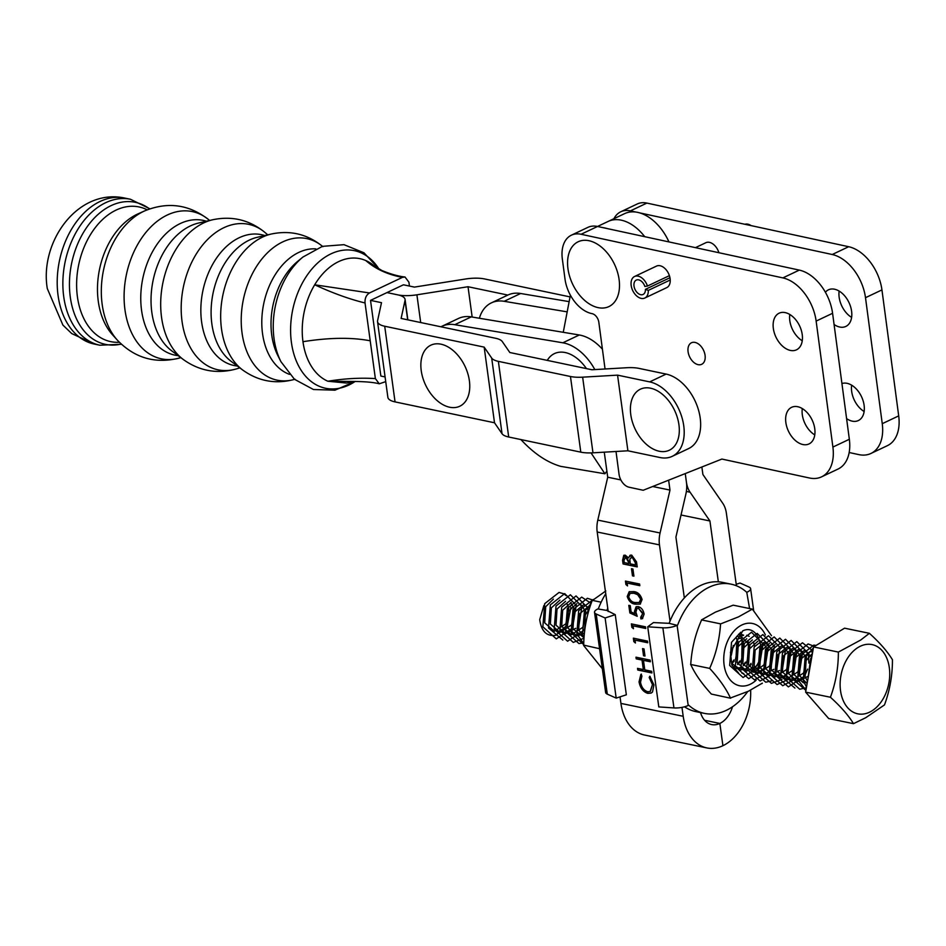 <?xml version="1.0" encoding="UTF-8"?>
<svg xmlns="http://www.w3.org/2000/svg" width="946" height="946" viewBox="0 0 946 946"><rect width="100%" height="100%" fill="white"/><g stroke="black" fill="none" stroke-linecap="round" stroke-linejoin="round"><path stroke-width="1.42" d="M752.366 609.129L733.197 605.168L715.424 612.133L701.494 619.902L720.675 623.875L738.448 616.898L752.366 609.129L771.487 635.677M765.385 634.967A31.797 21.817 101.7 0 0 742.078 624.88A31.797 21.817 101.7 0 0 724.092 664.837A31.797 21.817 101.7 0 0 750.024 684.372A31.797 21.817 101.7 0 0 756.126 680.221M762.027 683.58A45.739 31.395 101.7 0 0 762.322 683.166L748.381 691.254L730.407 698.006C726.221 688.818 719.386 679.027 709.867 668.609L709.796 668.101C715.968 654.1 719.551 639.461 720.533 624.159L720.675 623.875M743.698 673.469L741.983 673.256M748.984 666.315L751.053 663.383M753.111 659.055L754.837 650.742M754.612 646.094L753.418 641.766M749.22 636.374L746.666 635.274M743.603 635.156L740.623 636.15M741.037 636.232L743.331 635.381M740.328 668.053L740.919 667.58M743.331 665.144L745.389 662.212M747.458 657.872L749.173 649.571M748.948 644.924L747.754 640.596M743.521 635.18L740.801 634.057M748.7 642.133L747.458 658.995M745.436 662.886L743.308 665.724M734.664 666.883L735.255 666.41M737.667 663.974L739.725 661.041M741.794 656.701L742.102 639.425M738.542 634.269L740.564 636.173M740.73 636.398L741.345 637.261M743.048 640.962L741.794 657.825M739.784 661.715L737.644 664.553M735.361 666.753L734.297 667.545M732.157 662.602L734.072 659.87M736.13 655.531L736.922 639.567M736.78 639.165L736.437 638.254M737.383 639.792L736.142 656.654M734.12 660.545L732.287 663.04M732.476 647.809L731.435 652.835M751.396 670.584C769.228 659.267 760.064 622.243 742.716 630.887L730.442 652.267L731.837 665.026L738.495 672.937M701.494 619.902L701.483 620.221C695.31 634.222 691.739 648.873 690.757 664.163L690.817 664.671C695.003 673.859 701.849 683.662 711.357 694.068L730.608 698.231M690.615 664.459L709.796 668.42M570.911 607.32L567.423 624.892L555.787 635.286C546.776 636.623 541.408 631.42 539.705 619.654L543.879 605.523M867.127 713.166A35.345 24.265 101.7 0 0 889.642 670.891A35.345 24.265 101.7 0 0 862.728 645.255A35.345 24.265 101.7 0 0 840.214 687.541A35.345 24.265 101.7 0 0 867.127 713.166M884.498 704.9L865.756 717.707L853.493 723.666C848.538 715.483 840.852 706.674 830.422 697.249C835.732 682.858 838.381 667.805 838.369 652.078L860.73 640.016L869.374 633.312C879.697 642.606 887.383 651.416 892.445 659.729C892.504 675.231 889.855 690.284 884.498 704.9M807.931 678.968L810.675 658.416L811.514 658.593M853.493 723.666L828.684 718.534L805.625 692.129L813.56 646.946L844.565 628.179L869.374 633.312M813.56 646.946L838.369 652.078M805.625 692.129L830.422 697.249M562.835 640.064L548.503 627.967L550.371 604.837L564.715 593.603L576.256 605.298L572.519 628.038L556.283 638.881L542.85 626.796L544.707 603.666L559.051 592.433L563.958 593.851L566.039 595.59M578.361 628.877L581.92 606.469L570.379 594.774L556.023 606.008L554.167 629.137L567.6 641.222L583.836 630.379L584.995 628.179M588.258 612.582L587.584 607.639L576.043 595.945L561.688 607.178L559.831 630.308L573.264 642.393L583.989 638.254M591.155 603.394L581.695 597.115L567.352 608.349L565.495 631.479L578.928 643.564L583.765 642.842M592.704 599.989L587.36 598.286L573.016 609.52L571.148 632.649L583.717 644.675M593.343 599.468L578.668 610.69L576.812 633.82L583.741 643.753M591.226 603.193L584.332 611.861L582.476 634.991L583.966 638.633M740.813 632.2L731.518 642.31L729.662 665.44L743.083 677.525L759.319 666.682L763.067 643.93L751.526 632.235L737.171 643.481L735.314 666.611L748.747 678.696L764.983 667.852L768.731 645.101L757.19 633.406L742.835 644.652L740.978 667.781L754.411 679.867L768.779 671.837M770.836 668.692L774.396 646.284L762.843 634.577L748.499 645.822L746.642 668.952L760.076 681.037L774.443 673.008M776.725 669.437L780.048 647.454L768.507 635.747L754.163 646.993L752.295 670.123L765.728 682.208L772.598 680.647M779.173 675.349L780.107 674.179M782.153 671.033L785.712 648.625L774.171 636.918L759.815 648.164L757.959 671.293L771.392 683.379L781.975 679.37M784.825 676.52L785.759 675.349M787.817 672.204L791.376 649.796L779.823 638.089L765.48 649.334L763.623 672.464L777.056 684.549L789.342 678.956M793.469 673.375L797.04 650.966L785.487 639.26L771.144 650.505L769.287 673.635L782.709 685.72L796.662 678.235M799.134 674.545L802.693 652.137L791.152 640.43L776.808 651.676L774.94 674.805L788.373 686.891L804.608 676.047L807.612 669.118M808.865 663.04L808.357 653.308L796.816 641.613L782.46 652.846L780.604 675.976L794.936 688.073M812.862 650.931L802.468 642.783L788.124 654.017L786.268 677.147L799.701 689.232L806.382 687.754M814.471 646.402L808.132 643.954L793.789 655.188L791.92 678.317L805.921 690.414M816.067 645.432L813.797 645.125L799.441 656.358L797.584 679.488L805.945 690.261M813.383 647.963L805.105 657.529L803.249 680.659L806.5 687.092M811.845 656.678L810.888 658.463M553.386 599.114L545.7 606.717L544.695 622.835L554.309 631.289L565.862 623.816L568.759 608.089L566.831 603.43M559.914 600.107L551.352 607.888L550.359 624.005L559.973 632.46L571.526 624.987L574.411 609.259L570.627 602.602M565.578 601.278L557.017 609.058L556.012 625.176L565.625 633.631L575.676 628.333M571.23 602.448L562.681 610.229L561.676 626.347L571.289 634.801L582.842 627.328L585.74 611.601L580.43 604.056M576.894 603.619L568.345 611.4L567.34 627.517L576.954 635.972L584.392 633.276M589.547 608.231L583.67 604.707L573.997 612.57L572.992 628.688L583.268 637.143M590.28 605.972L589.334 605.878L579.662 613.741L578.656 629.859L584.072 637.06M589.145 609.531L585.326 614.912L584.557 631.703M731.27 655.401L733.327 645.468M732.31 663.099L734.179 661.112M735.503 659.256L738.578 643.221L737.135 639.33M736.934 638.999L735.87 637.557M733.883 666.859L735.208 666.244M739.63 662.531L741.357 660.107L744.242 644.392L740.73 637.947M739.216 636.965L736.768 636.339M735.113 668.739L740.86 667.415M743.509 665.558L747.009 661.289L749.906 645.562L742.172 637.498L737.171 639.283M732.642 664.104L741.12 669.922L746.524 668.586M747.174 668.207L751.159 664.636M746.725 638.739L738.164 646.532L737.159 662.649L746.772 671.092L756.824 665.807M752.377 639.91L743.828 647.703L742.823 663.82L753.099 672.275M754.281 672.157L763.99 664.802L766.887 649.074L763.375 642.63M758.042 641.081L749.492 648.873L748.487 664.991L758.101 673.434L769.654 665.972L772.551 650.245L764.817 642.18L755.145 650.044L754.151 666.161L763.753 674.604L773.804 669.319M769.37 643.422L760.809 651.215L759.804 667.332L769.417 675.787L779.469 670.489M775.022 644.593L766.473 652.385L765.468 668.503L775.081 676.958L786.634 669.484L789.532 653.757L781.798 645.692L772.125 653.556L771.132 669.673L780.746 678.128L792.299 670.655L795.184 654.928L787.462 646.863L777.789 654.727L776.784 670.844L786.398 679.299L797.963 671.826L800.848 656.098L793.126 648.034L783.454 655.897L782.448 672.015L792.062 680.47L803.627 672.996L806.512 657.269L798.779 649.204L789.118 657.068L788.113 673.185L797.726 681.64L807.577 676.579M811.786 657.021L804.443 650.375L794.77 658.239L793.777 674.356L803.391 682.811L807.376 682.125M812.649 652.113L810.107 651.546L800.434 659.409L799.429 675.527L807.104 683.674M812.413 653.497L806.098 660.58L805.093 676.697L807.529 681.274M98.278 301.277A69.034 47.324 -78.1 0 1 130.82 217.876A69.034 47.324 -78.1 0 1 137.974 213.891L144.596 210.923A73.812 50.599 -78.1 0 0 102.168 304.34A73.812 50.599 -78.1 0 0 117.446 340.241L112.574 334.849A69.034 47.324 -78.1 0 1 107.631 328.321A69.034 47.324 -78.1 0 1 98.278 301.277M271.75 335.132A63.583 43.587 -78.1 0 1 297.872 261.191L302.933 257.04A70.288 48.187 -78.1 0 0 274.056 338.786A70.288 48.187 -78.1 0 0 280.95 361.703L277.994 355.862A63.583 43.587 -78.1 0 1 271.75 335.132M374.971 266.583A63.583 43.587 101.9 0 0 365.818 260.564A63.583 43.587 101.9 0 0 314.687 284.793A63.583 43.587 101.9 0 0 302.968 341.695A63.583 43.587 101.9 0 0 327.86 381.238C344.687 378.518 360.532 377.643 375.373 378.601L379.275 383.804L385.732 381.628M355.389 381.404L346.697 383.059L327.86 381.238L353.426 381.463C365.262 381.557 373.871 382.338 379.275 383.804M570.048 296.902L484.529 278.94A23.851 8.017 172.2 0 0 465.515 279.011L414.407 287.099L403.434 284.793L370.525 300.379L380.86 376.035L385.093 376.922M409.441 286.059L408.92 282.204L405.018 277.012L402.405 277.379L369.508 292.964C366.244 294.975 364.754 298.309 365.038 302.968L375.373 378.601M365.038 302.968C349.582 299.208 332.803 293.142 314.687 284.793L369.508 292.964M402.405 277.379C387.6 274.565 375.408 268.96 365.818 260.564L370.879 263.922M591.049 452.909L604.92 473.769L560.659 466.354C547.829 462.618 535.306 454.458 523.103 441.877L520.868 439.571M594.821 369.579A46.106 29.775 -115.4 0 0 562.835 342.795L454.801 324.691A46.106 29.775 -115.4 0 0 442.03 326.252A46.106 29.775 -115.4 0 0 440.954 326.796M442.03 326.252L458.479 318.459A46.106 29.775 -115.4 0 1 471.25 316.886L579.283 334.99L562.835 342.795M602.413 349.192A46.106 29.775 -115.4 0 0 579.283 334.99M604.92 473.769L606.883 471.143M567.174 311.861L504.159 301.301L520.619 293.497A46.106 29.775 -115.4 0 0 507.836 295.069L468.022 286.733L416.902 294.809A23.851 8.017 172.2 0 1 397.899 294.88L386.973 292.586L397.899 294.88A23.851 8.017 -7.8 0 1 405.065 299.444A23.851 8.017 -7.8 0 1 405.03 300.438L401.116 318.435L495.633 338.278A23.851 8.017 -7.8 0 1 502.291 341.565L509.823 352.515L591.9 369.756L626.82 367.722A23.851 8.017 -7.8 0 1 638.999 368.396L666.138 374.084L649.689 381.888A40.536 26.181 64.6 0 1 683.745 425.783A40.536 26.181 64.6 0 1 672.216 456.35A40.536 26.181 64.6 0 1 660.024 457.533L627.896 450.793L617.561 375.136L649.689 381.888M520.619 293.497L569.137 301.632M504.159 301.301A46.106 29.775 -115.4 0 0 491.388 302.862A46.106 29.775 -115.4 0 0 479.362 318.246M421.597 358.144A33.784 21.817 64.6 0 1 451.277 349.05A33.784 21.817 64.6 0 1 469.027 393.264A33.784 21.817 64.6 0 1 439.346 402.369A33.784 21.817 64.6 0 1 421.597 358.144M638.928 435.728A33.784 21.817 64.6 0 1 636.303 392.093A33.784 21.817 64.6 0 1 670.785 403.694A33.784 21.817 64.6 0 1 673.41 447.328A33.784 21.817 64.6 0 1 638.928 435.728M472.16 317.04L468.022 286.733M370.525 300.379L381.498 302.685L377.584 320.682A23.851 8.017 -7.8 0 0 377.537 321.675A23.851 8.017 -7.8 0 0 384.715 326.24L484.163 347.123L491.695 358.073A23.851 8.017 -7.8 0 0 498.365 361.36L570.462 376.496A23.851 8.017 -7.8 0 0 582.641 377.17L617.561 375.136M377.537 321.675L387.872 397.32A23.851 8.017 -7.8 0 0 395.05 401.896L494.51 422.779L484.163 347.123M494.51 422.779L502.042 433.729A23.851 8.017 -7.8 0 0 508.7 437.005L580.797 452.153A23.851 8.017 -7.8 0 0 592.976 452.827L627.896 450.793M672.216 456.35L688.676 448.546A40.536 26.181 -115.4 0 0 700.194 417.978A40.536 26.181 -115.4 0 0 666.138 374.084M648.294 290.387L645.42 289.346A7.946 5.132 64.6 0 1 643.079 294.454A7.946 5.132 64.6 0 1 641.388 294.774A7.946 5.132 64.6 0 1 634.541 288.258A7.946 5.132 64.6 0 1 636.268 280.087A7.946 5.132 64.6 0 1 637.959 279.768A7.946 5.132 64.6 0 1 644.865 286.461L647.466 286.047A11.92 7.698 -115.4 0 0 637.096 276.007A11.92 7.698 -115.4 0 0 634.565 276.492A11.92 7.698 -115.4 0 0 631.975 288.755A11.92 7.698 -115.4 0 0 642.251 298.534A11.92 7.698 -115.4 0 0 644.782 298.049A11.92 7.698 -115.4 0 0 648.294 290.387L670.229 279.992M751.089 225.609A11.92 7.698 -115.4 0 0 746.784 224.036A11.92 7.698 -115.4 0 0 744.88 224.273M647.466 286.047L669.401 275.653M718.156 252.558L718.759 252.263M645.42 289.346L669.945 277.722M547.285 360.379A35.877 23.165 64.6 0 1 562.054 352.137A35.877 23.165 64.6 0 1 586.437 368.597M605.807 590.954L592.149 600.651C586.733 614.817 583.919 629.646 583.706 645.113L599.563 648.708M583.576 645.409L602.271 668.645M592.137 600.332L601.148 602.188M669.141 623.331L677.1 625.33A11.92 3.985 172.1 0 1 662.862 627.801L647.714 626.796L653.461 622.574L669.141 623.331A65.972 45.278 -78.3 0 1 700.726 585.432A65.972 45.278 -78.3 0 1 722.626 582.405L731.116 584.167A65.972 45.278 -78.3 0 1 746.772 592.326L749.587 608.55M677.632 625.081A65.972 45.278 -78.3 0 1 709.216 587.182A65.972 45.278 -78.3 0 1 731.116 584.167M747.718 691.561A65.972 45.278 -78.3 0 1 704.392 713.379L695.889 711.617A65.972 45.278 -78.3 0 1 684.502 706.804M647.714 626.796L658.806 706.922L673.954 707.927A11.92 3.985 -7.9 0 0 688.203 705.468L688.735 705.219A65.972 45.278 -78.3 0 0 704.392 713.379M736.225 584.285L740.044 583.032L748.948 587.005A11.92 3.985 172.1 0 1 750.616 588.672A11.92 3.985 172.1 0 1 747.305 592.066M633.926 576.138L632.472 575.842L631.49 568.712L632.933 569.007L633.926 576.138M642.098 599.528L640.194 604.116L635.523 604.187C631.585 603.915 628.818 601.325 627.222 596.453L629.173 591.735L633.773 591.593C637.746 591.96 640.525 594.608 642.098 599.528M633.453 628.712L631.845 627.328L631.372 623.887L645.527 626.82L645.751 628.487L633.051 625.862L633.453 628.712M644.995 656.051L643.54 655.744L642.547 648.613L644.001 648.909L644.995 656.051M639.047 681.853L640.891 674.368L641.944 676L640.513 682.255C641.471 687.281 643.848 690.438 647.655 691.715L650.174 691.491L652.468 684.62L649.193 677.502L649.831 676.224L653.923 684.904L652.504 692.046L651.12 693.087L647.785 693.359C643.114 691.822 640.206 687.99 639.047 681.853L641.435 674.108M700.525 712.575A24.643 16.91 101.7 0 0 711.664 724.565A24.643 16.91 101.7 0 0 719.847 723.442L722.921 745.696A48.483 33.276 -78.3 0 1 706.839 747.919L644.569 735.03A48.483 33.276 101.7 0 1 620.931 703.41L620.032 696.859M608.207 611.53L597.198 532.007L659.468 544.884A23.851 16.366 -78.3 0 1 660.072 532.976L669.993 490.087L668.621 480.178M706.839 747.919A48.483 33.276 -78.3 0 1 683.201 716.288L681.971 707.383M670.016 621.108L659.468 544.884M651.912 672.961L637.758 670.028L637.533 668.361L643.339 669.567L642.015 660.048L636.209 658.854L635.984 657.186L650.139 660.119L650.363 661.774L643.469 660.355L644.794 669.863L651.688 671.293L651.912 672.961M635.428 642.984L633.82 641.589L633.347 638.16L647.502 641.092L647.726 642.748L635.026 640.123L635.428 642.984M640.678 617.265L642.653 613.706L638.408 608.254L637.036 608.361L635.901 612.086L637.202 616.319L629.859 612.949L628.806 605.345L630.261 605.641L631.124 611.956L634.991 613.718L634.411 611.483L636.102 606.764L638.231 606.599C641.364 607.533 643.327 610.028 644.12 614.096L642.405 618.66L640.903 618.932L640.678 617.265L641.778 616.922M627.517 585.905L625.921 584.522L625.448 581.081L639.602 584.013L639.827 585.68L627.127 583.055L627.517 585.905M637.226 566.89L623.071 563.958L622.574 560.339L623.769 555.314L625.259 555.172L628.57 557.939L630.071 555.267L631.692 555.125L636.528 561.877L637.226 566.89M686.37 491.435L690.072 492.204A23.851 16.366 101.7 0 1 686.441 482.294L685.247 473.591L686.441 482.294A23.851 16.366 -78.3 0 1 685.85 494.202L675.917 537.091L684.348 597.943M732.488 706.78A24.643 16.91 -78.3 0 1 719.847 723.442L704.604 720.284L719.847 723.442L722.921 745.696A48.483 33.276 101.7 0 0 750.627 690.178M604.258 452.164L607.722 477.21L597.801 520.099A23.851 16.366 101.7 0 0 597.198 532.007M607.722 477.21L620.86 479.929M652.669 486.504L669.993 490.087M606.965 228.506A43.315 27.978 -115.4 0 0 602.839 227.619M570.379 295.176L563.26 332.306M668.964 241.916A43.315 27.978 -115.4 0 0 624.62 213.63L608.172 221.423A43.315 27.978 64.6 0 1 644.723 236.677A43.315 27.978 64.6 0 0 608.172 221.423L597.517 226.472L799.311 270.107A39.744 25.66 -115.4 0 1 832.586 313.292L849.342 439.275A39.744 25.66 -115.4 0 1 838.014 469.062L821.566 476.855A39.744 25.66 -115.4 0 0 832.894 447.068L849.342 439.275M650.434 691.349L652.468 684.62M653.024 684.36L649.748 677.241L649.193 677.502M649.748 677.241L650.103 676.52M651.392 692.945L647.785 693.359M648.329 693.099C643.658 691.561 640.749 687.73 639.591 681.593M651.865 672.571L637.758 670.028M638.313 669.768L638.136 668.491M642.015 660.048L643.339 669.567M642.571 659.788L636.209 658.854M636.764 658.593L636.587 657.316M650.316 661.396L643.469 660.355M644.936 655.661L643.54 655.744M644.084 655.483L643.15 648.731M635.31 642.145L633.82 641.589M634.376 641.329L633.95 638.29M647.679 642.369L635.026 640.123M633.335 627.872L631.845 627.328M632.401 627.068L631.975 624.017M645.704 628.097L633.051 625.862M636.942 615.692L629.859 612.949M630.403 612.689L629.409 605.464M634.411 611.483L634.955 611.222L634.991 613.718M634.955 611.222L636.386 606.646M642.677 618.518L640.903 618.932M641.459 618.672L641.246 617.17M641.222 617.005L642.653 613.706M643.197 613.446L638.408 608.254M638.964 607.994L637.332 608.254M640.466 603.974L635.523 604.187M636.067 603.926C632.129 603.654 629.362 601.065 627.766 596.193L627.222 596.453M627.766 596.193L629.48 591.605M639.484 602.377L641.187 598.913L638.207 594.431L634.553 592.988L630.403 593.248M628.664 596.69C630.012 600.45 632.224 602.389 635.286 602.531L639.224 602.519L640.643 599.173L637.663 594.691L633.997 593.248L630.119 593.367L628.664 596.69M627.411 585.066L625.921 584.522M626.465 584.261L626.051 581.211M639.78 585.29L627.127 583.055M633.867 575.759L632.472 575.842M633.016 575.582L632.082 568.83M637.178 566.512L623.071 563.958M623.627 563.698L623.118 560.079L624.053 555.207M630.343 555.16L628.57 557.939M632.472 556.52L629.811 559.299L630.284 563.84L635.546 564.928L635.759 562.291L632.472 556.52L631.23 556.78M626.063 556.591L623.982 560.339L624.289 562.598L628.83 563.532L629.22 562.161L626.063 556.591L624.963 556.827M629.22 562.161L628.676 562.421L625.519 556.851L624.667 556.91L625.211 556.65M628.83 563.532L628.676 562.421M635.759 562.291L635.215 562.551L631.928 556.78L630.97 556.863L631.514 556.603M635.546 564.928L635.215 562.551M736.426 585.763L726.374 513.181A23.851 16.366 101.7 0 0 722.756 503.272L702.902 474.502L701.861 467.005M681.037 515.002L709.926 520.974L718.345 581.825M690.072 492.204L709.926 520.974M606.894 307.367A35.877 23.165 64.6 0 1 571.278 281.057A35.877 23.165 64.6 0 1 580.17 240.982A35.877 23.165 64.6 0 1 615.799 267.292A35.877 23.165 64.6 0 1 606.894 307.367M644.782 298.049L666.717 287.643A11.92 7.698 -115.4 0 0 670.111 278.715A11.92 7.698 -115.4 0 0 656.5 266.098L634.565 276.492M705.077 355.377A11.92 7.698 -115.4 0 0 691.479 342.759A11.92 7.698 -115.4 0 0 688.073 351.699A11.92 7.698 -115.4 0 0 701.684 364.305A11.92 7.698 -115.4 0 0 705.077 355.377M789.78 314.45A20.268 13.09 -115.4 0 0 789.792 320.588A20.268 13.09 -115.4 0 0 802.255 340.773M802.243 334.636A20.268 13.09 -115.4 0 0 779.114 313.197A20.268 13.09 -115.4 0 0 773.331 328.392A20.268 13.09 -115.4 0 0 796.473 349.831A20.268 13.09 -115.4 0 0 802.243 334.636M802.303 408.577A20.268 13.09 -115.4 0 0 802.303 414.715A20.268 13.09 -115.4 0 0 814.766 434.9M814.766 428.763A20.268 13.09 -115.4 0 0 791.625 407.312A20.268 13.09 -115.4 0 0 785.854 422.507A20.268 13.09 -115.4 0 0 808.984 443.946A20.268 13.09 -115.4 0 0 814.766 428.763M616.012 451.479L619.039 474.242A11.92 7.698 -115.4 0 0 629.019 487.202L643.197 490.265L721.893 459.058L809.48 478.002A39.744 25.66 -115.4 0 0 821.566 476.855M605.05 368.987L598.842 322.326A7.946 5.132 -115.4 0 0 592.184 313.682L591.617 313.564A31.797 20.528 -115.4 0 1 564.999 279.011L562.338 259.003A31.797 20.528 -115.4 0 1 571.396 235.176A31.797 20.528 -115.4 0 1 581.069 234.265L782.862 277.899A39.744 25.66 -115.4 0 1 816.138 321.084L832.894 447.068M581.069 234.265L597.529 226.472A31.797 20.528 -115.4 0 0 587.856 227.383L571.396 235.176M834.076 324.478A20.268 13.09 -115.4 0 0 845.83 326.441A20.268 13.09 -115.4 0 0 851.601 311.246A20.268 13.09 -115.4 0 0 828.471 289.807A20.268 13.09 -115.4 0 0 825.397 292.243M839.137 291.061A20.268 13.09 -115.4 0 0 839.149 297.198A20.268 13.09 -115.4 0 0 851.613 317.383M846.587 418.605A20.268 13.09 -115.4 0 0 858.341 420.556A20.268 13.09 -115.4 0 0 864.124 405.373A20.268 13.09 -115.4 0 0 841.928 383.544M851.66 385.188A20.268 13.09 -115.4 0 0 851.66 391.325A20.268 13.09 -115.4 0 0 864.136 411.51M849.165 452.519L858.838 454.612A39.744 25.66 -115.4 0 0 870.923 453.465A39.744 25.66 -115.4 0 0 882.251 423.69L865.495 297.694A39.744 25.66 -115.4 0 0 832.22 254.509L639.874 212.921M870.923 453.465L887.372 445.672A39.744 25.66 -115.4 0 0 898.7 415.885L882.251 423.69M646.887 203.083L630.426 210.875A31.797 20.528 -115.4 0 0 620.753 211.786L637.214 203.993A31.797 20.528 -115.4 0 1 646.887 203.083L848.68 246.717A39.744 25.66 -115.4 0 1 881.944 289.902L898.7 415.885M630.426 210.875L635.747 212.022M620.753 211.786A31.797 20.528 -115.4 0 0 613.93 218.692M718.901 252.712A11.92 7.698 -115.4 0 0 705.858 242.708L695.452 247.651M607.746 608.219A65.972 45.278 101.7 0 0 606.871 610.442L597.848 608.94A11.92 3.985 172.1 0 0 594.526 612.334L605.629 692.472A11.92 3.985 -7.9 0 0 607.297 694.139L616.201 698.113L626.347 694.802L615.243 614.663L605.109 617.975L616.201 698.113M605.747 593.745A65.972 45.278 101.7 0 0 598.38 608.692M606.871 610.442L615.243 614.663M605.109 617.975L596.193 614.013A11.92 3.985 172.1 0 1 594.526 612.334M119.373 342.275A68.81 47.17 -78.1 0 1 77.418 296.784A68.81 47.17 -78.1 0 1 96.185 226.461A68.81 47.17 -78.1 0 1 147.186 209.823M178.144 355.649A68.845 47.194 -78.1 0 1 141.557 310.276A68.845 47.194 -78.1 0 1 158.183 242.732A68.845 47.194 -78.1 0 1 206.37 221.222M237.34 366.007A66.835 45.81 -78.1 0 1 201.616 321.936A66.835 45.81 -78.1 0 1 217.84 256.248A66.835 45.81 -78.1 0 1 264.738 235.554M289.511 374.38A64.434 44.178 -78.1 0 1 262.539 333.595A64.434 44.178 -78.1 0 1 315.858 248.881M121.194 344.048A72.57 49.748 -78.1 0 1 70.288 297.068A72.57 49.748 -78.1 0 1 92.826 219.661A72.57 49.748 -78.1 0 1 149.574 208.936M121.443 344.285L99.85 345.219A74.568 51.119 -78.1 0 1 63.725 296.63A74.568 51.119 -78.1 0 1 130.501 199.275L124.837 198.081A74.568 51.119 -78.1 0 0 58.061 295.436A74.568 51.119 -78.1 0 0 94.186 344.037L71.742 333.571L62.897 325.069L47.3 288.589C39.401 241.94 77.82 187.864 124.837 198.081M180.816 357.647L180.13 357.848A75.219 51.569 -78.1 0 1 124.967 309.803A75.219 51.569 -78.1 0 1 149.35 228.459A75.219 51.569 -78.1 0 1 209.078 220.004C189.377 204.419 167.88 201.392 144.596 210.923M151.821 312.286A68.526 46.981 -78.1 0 1 198.53 223.055L212.637 219.768A74.959 51.38 -78.1 0 0 161.553 317.359A74.959 51.38 -78.1 0 0 183.288 359.504L171.699 350.824A68.526 46.981 -78.1 0 1 151.821 312.286M239.835 367.876L236.488 368.881A74.344 50.966 -78.1 0 1 182.046 321.368A74.344 50.966 -78.1 0 1 206.11 241.017A74.344 50.966 -78.1 0 1 265.117 232.586C249.661 219.933 232.172 215.664 212.637 219.768M211.869 323.946A66.527 45.609 -78.1 0 1 257.17 237.328L271.171 234.052A72.925 49.996 -78.1 0 0 221.518 328.995A72.925 49.996 -78.1 0 0 242.625 369.969L231.131 361.337A66.527 45.609 -78.1 0 1 211.869 323.946M294.549 379.37A72.31 49.57 -78.1 0 1 242.058 333.016A72.31 49.57 -78.1 0 1 265.258 255.065A72.31 49.57 -78.1 0 1 322.491 246.338M355.117 381.486A70.288 48.187 -78.1 0 1 291.415 342.428A70.288 48.187 -78.1 0 1 319.748 261.143A70.288 48.187 -78.1 0 1 378.885 268.912M302.968 341.695C329.279 337.533 351.687 337.237 370.205 340.808M471.25 316.886L454.801 324.691M420.698 322.551L416.902 294.809M407.679 319.807L405.03 300.438M395.05 401.896L384.715 326.24M502.042 433.729L491.695 358.073M508.7 437.005L498.365 361.36M580.797 452.153L570.462 376.496M592.976 452.827L582.641 377.17M662.862 627.801L673.954 707.927M677.1 625.33L688.203 705.468M620.931 703.41L683.201 716.288M597.801 520.099L660.072 532.976M816.138 321.084L832.586 313.292M782.862 277.899L799.311 270.107M881.944 289.902L865.495 297.694M848.68 246.717L832.22 254.509M596.193 614.013L607.297 694.139M180.13 357.848C155.818 364.198 134.923 358.321 117.446 340.241M236.488 368.881C217.261 374.238 199.523 371.116 183.288 359.504M295.069 379.216C276.114 384.525 258.625 381.439 242.625 369.969M355.164 381.486L334.979 390.178L313.469 389.516L294.466 379.287L280.95 361.703M99.85 345.219L94.186 344.037M378.932 268.936L363.962 252.783L343.977 244.671L322.42 246.35L302.933 257.04M322.905 246.681C307.675 234.194 290.434 229.984 271.171 234.052M267.765 234.845L265.117 232.586M149.894 208.818L130.501 199.275M370.82 263.887L381.936 270.532C390.603 274.115 398.29 276.267 405.018 277.012M491.388 302.862L507.836 295.069M407.856 319.854L405.065 299.444M750.616 588.672L753.666 610.678"/></g></svg>
